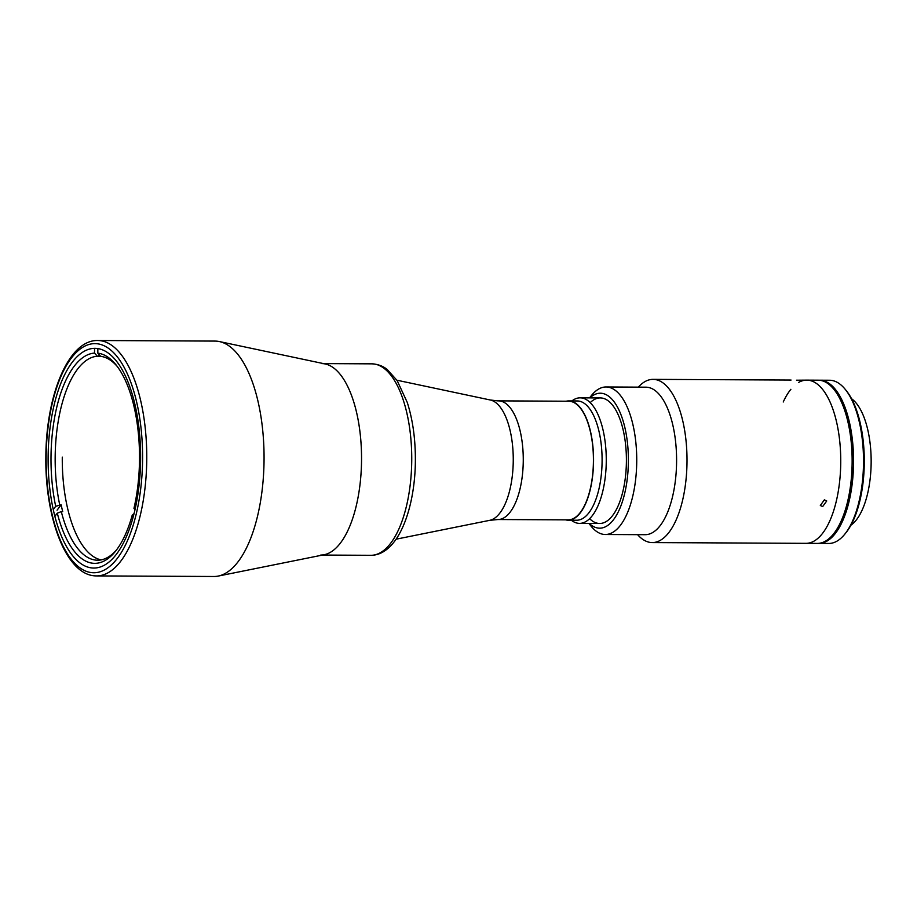 <?xml version="1.0" encoding="UTF-8"?>
<svg xmlns="http://www.w3.org/2000/svg" width="917" height="917" viewBox="0 0 917 917"><rect width="100%" height="100%" fill="white"/><g stroke="black" fill="none" stroke-linecap="round" stroke-linejoin="round"><path stroke-width="1.38" d="M568.529 401.233A59.318 24.977 90.3 0 1 568.746 401.233A59.318 24.977 90.3 0 1 568.976 401.233A59.318 24.977 90.3 0 1 593.425 460.942A59.318 24.977 90.3 0 1 568.162 519.87A59.318 24.977 90.3 0 1 567.932 519.87M97.798 340.505C68.511 339.68 46.022 395.296 45.85 457.136C45.036 519.182 66.803 575.853 96.125 575.899L96.629 575.91A117.697 49.552 90.3 0 0 146.754 458.981A117.697 49.552 90.3 0 0 98.234 340.516A117.697 49.552 90.3 0 0 97.798 340.505L215.094 341.09A117.697 49.552 90.3 0 1 215.541 341.101A117.697 49.552 90.3 0 1 219.381 341.56A117.697 49.552 90.3 0 1 264.062 459.039A117.697 49.552 90.3 0 1 218.223 576.071A117.697 49.552 90.3 0 1 213.925 576.495L96.629 575.91A117.697 49.552 90.3 0 1 96.182 575.899M95.322 348.345A109.857 46.24 90.3 0 1 140.61 458.913A109.857 46.24 90.3 0 1 93.821 568.047A109.857 46.24 90.3 0 1 93.408 568.047A109.857 46.24 90.3 0 1 48.12 457.48A109.857 46.24 90.3 0 1 94.909 348.345A109.857 46.24 90.3 0 1 95.322 348.345M219.381 341.56L325.214 363.969A95.735 40.302 90.3 0 1 361.539 459.52A95.735 40.302 90.3 0 1 324.263 554.705L218.223 576.071M133.297 516.603L132.243 515.113L134.088 513.52M116.459 550.005A102.005 42.939 90.3 0 1 97.592 560.218A102.005 42.939 90.3 0 1 61.301 511.629L57.29 513.153L54.894 516.34M53.266 509.543L55.696 506.31L61.13 504.797A102.005 42.939 90.3 0 0 62.723 511.629L61.301 511.629M59.708 504.786A102.005 42.939 90.3 0 1 55.169 457.09A102.005 42.939 90.3 0 1 97.34 356.243L94.52 353.091L94.554 348.345M101.157 559.886A102.005 42.939 90.3 0 1 62.287 457.125M97.855 348.575L97.821 353.171L100.641 356.335A102.005 42.939 90.3 0 1 117.365 366.605M97.821 353.171A105.146 44.268 90.3 0 1 116.253 365.161A105.146 44.268 90.3 0 1 139.51 459.36A105.146 44.268 90.3 0 1 133.951 508.362L134.971 509.806M132.243 515.113A105.146 44.268 90.3 0 1 115.336 551.438A105.146 44.268 90.3 0 1 57.29 513.153M57.072 510.184L61.13 504.797M55.696 506.31A105.146 44.268 90.3 0 1 94.52 353.091M97.34 356.243L98.761 356.255L98.784 354.249M98.761 356.255A102.005 42.939 90.3 0 1 100.033 356.209A102.005 42.939 90.3 0 1 100.549 356.22M571.887 400.935A62.78 26.421 90.3 0 1 580.152 397.84A62.78 26.421 90.3 0 1 606.263 461.297A62.78 26.421 90.3 0 1 579.533 523.378A62.78 26.421 90.3 0 1 571.291 520.203M565.583 519.859A59.639 25.103 -89.7 0 0 568.15 520.191L576.701 520.226A59.639 25.103 -89.7 0 0 602.091 461.251A59.639 25.103 -89.7 0 0 577.286 400.958L568.746 400.912A59.639 25.103 -89.7 0 0 566.179 401.222M568.15 520.191A59.639 25.103 -89.7 0 0 593.551 461.205A59.639 25.103 -89.7 0 0 568.746 400.912M320.767 555.049A95.735 40.302 -89.7 0 0 361.539 460.38A95.735 40.302 -89.7 0 0 321.718 363.59M637.59 534.657A81.602 34.353 -89.7 0 0 652.251 542.577L805.986 543.345A81.602 34.353 -89.7 0 0 840.74 462.638A81.602 34.353 -89.7 0 1 805.986 543.345L817.379 543.403A81.602 34.353 -89.7 0 0 852.134 462.695A81.602 34.353 -89.7 0 0 818.193 380.188L806.8 380.131A81.602 34.353 -89.7 0 0 798.764 382.343M806.8 380.131A81.602 34.353 -89.7 0 1 840.74 462.638A81.602 34.353 -89.7 0 0 806.8 380.131L796.518 380.211M790.867 389.312A81.602 34.353 -89.7 0 0 783.244 401.99M850.942 525.177A65.909 27.751 -89.7 0 0 871.15 462.649A65.909 27.751 -89.7 0 0 851.572 398.746M818.09 543.38A81.602 34.353 -89.7 0 0 818.801 543.403L828.762 543.46A81.602 34.353 -89.7 0 0 844.752 534.21A81.602 34.353 -89.7 0 0 863.516 462.753A81.602 34.353 -89.7 0 0 845.474 389.645A81.602 34.353 -89.7 0 0 829.576 380.246L819.615 380.2A81.602 34.353 -89.7 0 0 818.904 380.211M818.801 543.403A81.602 34.353 -89.7 0 0 853.555 462.695A81.602 34.353 -89.7 0 0 819.615 380.2M844.752 534.21L845.875 532.834A80.043 33.688 -89.7 0 0 864.284 462.741A80.043 33.688 -89.7 0 0 846.586 391.043L845.474 389.645M851.01 440.286L852.294 440.286A81.292 34.216 90.3 0 0 822.079 380.738M850.621 485.024L851.904 485.024A81.292 34.216 90.3 0 1 821.277 542.887M851.904 485.024L852.076 466.1M852.134 459.291L852.294 440.286M822.652 506.585L820.325 505.496L824.36 499.834L826.733 500.969L822.652 506.585M652.251 542.577A81.602 34.353 -89.7 0 0 687.005 461.87A81.602 34.353 -89.7 0 0 653.064 379.363A81.602 34.353 -89.7 0 0 638.324 387.134M588.897 523.435L590.949 526.003A73.761 31.052 -89.7 0 0 605.312 534.496L645.167 534.691A73.761 31.052 -89.7 0 0 676.586 461.744A73.761 31.052 -89.7 0 0 645.9 387.18L606.045 386.974A73.761 31.052 -89.7 0 0 591.591 395.33L589.528 397.886M605.312 534.496A73.761 31.052 -89.7 0 0 636.73 461.549A73.761 31.052 -89.7 0 0 606.045 386.974M589.253 523.435A67.48 28.404 -89.7 0 0 628.386 461.457A67.48 28.404 -89.7 0 0 589.872 397.886M589.62 518.69A62.78 26.421 -89.7 0 0 626.403 461.4A62.78 26.421 -89.7 0 0 590.204 402.62M498.435 400.878A59.318 24.977 90.3 0 1 498.584 400.878A59.318 24.977 90.3 0 1 498.802 400.889A59.318 24.977 90.3 0 1 523.263 460.598A59.318 24.977 90.3 0 1 497.988 519.526L568.162 519.87M568.746 401.233L497.713 400.867L490.343 400.007A60.384 25.424 90.3 0 1 513.256 460.277A60.384 25.424 90.3 0 1 489.735 520.329L497.988 519.526M93.362 572.747A114.568 48.223 90.3 0 1 46.148 456.93A114.568 48.223 90.3 0 1 95.368 343.634A114.568 48.223 90.3 0 1 142.582 459.451A114.568 48.223 90.3 0 1 93.362 572.747M411.733 460.621A95.735 40.302 -89.7 0 0 371.912 363.843C380.933 364.336 385.679 368.325 387.157 369.448L397.13 380.532L407.263 402.425C412.776 419.711 415.481 439.105 415.367 460.609C415.286 488.406 409.165 519.733 396.224 539.036C388.659 549.868 380.234 555.289 370.961 555.301A95.735 40.302 -89.7 0 0 411.733 460.621M490.343 400.007L396.912 380.211M489.735 520.329L396.121 539.185M600.303 397.932L580.152 397.84M599.672 523.481L579.533 523.378M371.912 363.843L323.472 363.602M370.961 555.301L322.52 555.06M791.062 380.051L653.064 379.363"/></g></svg>
